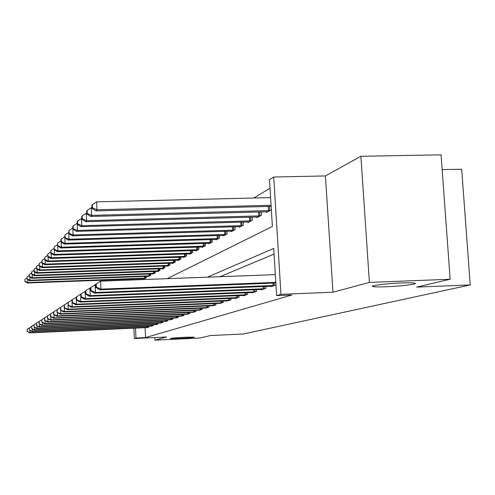 <?xml version="1.0" encoding="UTF-8"?>
<svg xmlns="http://www.w3.org/2000/svg" width="495" height="495" viewBox="0 0 495 495"><rect width="100%" height="100%" fill="white"/><g stroke="black" fill="none" stroke-linecap="round" stroke-linejoin="round"><path stroke-width="0.74" d="M386.329 286.754C379.547 287.013 375.136 286.964 373.088 286.605C368.218 285.832 385.945 283.517 401.519 282.948C408.103 282.707 412.428 282.75 414.501 283.084C419.711 283.876 401.649 286.197 386.329 286.754M179.945 338.462L170.422 338.555C171.103 338.165 175.874 337.732 184.746 337.262L194.219 337.169C193.539 337.559 188.781 337.992 179.945 338.462M167.149 278.673L272.38 226.481L269.503 179.685L273.729 177.024L280.962 294.333L276.618 295.639L273.723 248.422L207.442 277.169M325.413 175.935L332.98 292.217L369.406 282.41L450.141 279.242L441.088 154.842L360.892 156.272L325.413 175.935L273.729 177.024M442.165 169.618L461.68 169.222L470.25 284.934L243.422 333.983L210.424 335.536L199.788 338.029L154.929 340.158L166.697 336.99L134.38 338.506L133.842 328.179M270.029 188.211L253.836 198.019M369.406 282.41L360.892 156.272M154.793 337.547L154.929 340.158M142.498 278.71L142.548 279.595M144.224 278.654L146.285 277.837L146.211 276.383M148.525 276.303L150.666 275.455L150.585 273.945M152.992 273.859L155.213 272.986L155.133 271.415M157.627 271.328L157.645 271.662L159.935 270.418L159.848 268.785M162.447 268.698L162.465 269.045L164.847 267.752L164.755 266.05M167.452 265.957L167.477 266.322L169.952 264.974L169.853 263.21M172.668 263.111L172.687 263.488L175.267 262.09L175.162 260.246M178.095 260.147L178.113 260.537L180.799 259.077L180.694 257.153M183.75 257.053L183.775 257.462L186.578 255.94L186.46 253.929M189.653 253.824L189.678 254.257L192.598 252.667L192.481 250.563M195.816 250.458L195.841 250.909L198.897 249.245L198.767 247.048M202.251 246.937L202.282 247.407L205.475 245.669L205.345 243.367M208.989 243.249L209.02 243.744L212.367 241.925L212.225 239.506M216.049 239.388L216.074 239.908L219.582 238.002L219.44 235.465M223.443 235.342L223.474 235.886L227.156 233.888L227.001 231.221M231.208 231.091L231.239 231.666L235.106 229.562L234.946 226.753M239.37 226.63L239.401 227.23L243.472 225.021L243.292 222.057M247.952 221.927L247.989 222.564L252.277 220.238L252.085 217.107M256.998 216.977L257.041 217.645L261.558 215.189L261.36 211.885M266.545 211.749L266.588 212.46L271.359 209.868M145.078 327.665L145.604 337.565L291.846 295.02L276.618 295.639M274.075 254.114L219.997 276.705M146.811 327.591L148.89 327.071L148.847 326.242M151.173 326.137L153.339 325.605L153.289 324.739M155.702 324.633L157.948 324.077L157.899 323.179M160.405 323.068L162.744 322.493L162.688 321.558M165.293 321.441L167.725 320.84L167.669 319.869M170.379 319.751L172.904 319.127L172.848 318.118M175.669 317.994L178.299 317.344L178.237 316.286M181.176 316.163L183.917 315.482L183.855 314.381M186.924 314.251L189.783 313.545L189.715 312.388M192.914 312.252L195.896 311.516L195.834 310.315M199.176 310.173L202.294 309.4L202.22 308.144M205.716 307.995L208.977 307.191L208.902 305.867M212.559 305.718L215.975 304.871L215.9 303.485M219.731 303.33L223.313 302.445L223.226 300.991M227.248 300.824L231.01 299.896L230.917 298.367M235.144 298.194L235.162 298.522L239.097 297.223L238.998 295.608M243.441 295.428L243.46 295.775L247.599 294.407L247.494 292.706M252.172 292.52L252.196 292.885L256.552 291.444L256.447 289.649M261.379 289.451L261.403 289.841L265.994 288.319L265.883 286.419M271.093 286.215L271.118 286.624L275.969 285.021M332.98 292.217L280.962 294.333M145.604 337.565L135.995 338.017L134.38 338.506M450.141 279.242L416.66 287.1L470.25 284.934M132.926 279.069L132.969 279.953M131.342 280.015L131.293 279.131M135.475 328.105L135.995 338.017M29.985 330.413L30.084 332.615L148.327 327.263M27.262 331.31L27.169 329.305L27.089 331.421L30.084 332.615L29.644 332.887L147.374 327.579M29.205 328.012L27.169 329.305M27.089 331.421L29.644 332.887M145.728 278.14L27.819 282.54L27.386 282.992L144.794 278.648M27.683 279.526L27.819 282.54L25.01 281.278L24.917 279.279L25.01 281.278M27.386 282.992L24.837 281.457M24.917 279.279L26.947 277.967M32.249 328.934L32.354 331.229L152.751 325.797M29.471 329.899L29.378 327.851L29.292 330.01L32.354 331.229L31.89 331.508L151.761 326.125M31.488 326.508L29.378 327.851M29.292 330.01L31.89 331.508M34.601 327.393L34.706 329.781L157.342 324.281M31.773 328.426L31.674 326.341L31.581 328.55L34.706 329.781L34.229 330.072L156.315 324.615M33.87 324.949L31.674 326.341M31.581 328.55L34.229 330.072M37.038 325.79L37.156 328.278L162.106 322.703M34.161 326.898L34.062 324.776L33.963 327.028L37.156 328.278L36.655 328.587L161.042 323.056M36.345 323.322L34.062 324.776M33.963 327.028L36.655 328.587M150.09 275.771L30.04 280.207L29.589 280.677L149.119 276.297M29.898 277.076L30.04 280.207L27.169 278.92L27.076 276.891L27.169 278.92M29.589 280.677L26.996 279.112M27.076 276.891L29.18 275.529M154.613 273.308L32.342 277.782L31.872 278.277L153.605 273.859M32.194 274.527L32.342 277.782L29.415 276.476L29.323 274.403L29.415 276.476M31.872 278.277L29.236 276.674M29.323 274.403L31.507 272.986M159.31 270.759L34.73 275.263L34.248 275.777L158.264 271.328M34.576 271.873L34.73 275.263L31.748 273.933L31.655 271.823L31.748 273.933M34.248 275.777L31.562 274.143M31.655 271.823L33.926 270.35M39.581 324.126L39.699 326.719L167.062 321.063M36.642 325.314L36.543 323.142L36.438 325.444L39.699 326.719L39.185 327.034L165.955 321.428M38.919 321.632L36.543 323.142M36.438 325.444L39.185 327.034M164.198 268.104L37.224 272.646L36.717 273.178L163.109 268.692M37.057 269.113L37.224 272.646L34.174 271.291L34.081 269.138L34.174 271.291M36.717 273.178L33.976 271.507M34.081 269.138L36.444 267.603M42.224 322.381L42.353 325.091L172.217 319.355M39.229 323.662L39.124 321.447L39.018 323.792L42.353 325.091L41.809 325.425L171.066 319.733M41.599 319.875L39.124 321.447M39.018 323.792L41.809 325.425M44.983 320.568L45.113 323.396L177.581 317.58M41.92 321.936L41.815 319.677L41.704 322.078L45.113 323.396L44.55 323.742L176.387 317.976M44.395 318.038L41.815 319.677M41.704 322.078L44.55 323.742M47.854 318.675L47.99 321.632L183.175 315.73M44.729 320.141L44.624 317.833L44.501 320.29L47.99 321.632L47.409 321.991L181.925 316.144M47.316 316.119L44.624 317.833M44.501 320.29L47.409 321.991M50.855 316.689L50.997 319.789L189.003 313.799M47.662 318.266L47.551 315.909L47.421 318.421L50.997 319.789L50.385 320.166L187.698 314.232M50.366 314.121L47.551 315.909M47.421 318.421L50.385 320.166M53.986 314.616L54.134 317.864L195.086 311.788M50.725 316.305L50.614 313.898L50.471 316.466L54.134 317.864L53.497 318.254L193.731 312.234M53.553 312.029L50.614 313.898M50.471 316.466L53.497 318.254M169.271 265.345L39.81 269.923L39.284 270.474L168.139 265.957M39.643 266.23L39.81 269.923L36.704 268.544L36.599 266.347L36.704 268.544M39.284 270.474L36.494 268.766M36.599 266.347L39.068 264.745M174.562 262.468L42.508 267.083L41.964 267.659L173.38 263.111M42.335 263.229L42.508 267.083L39.334 265.673L39.229 263.433L39.334 265.673M41.964 267.659L39.117 265.908M39.229 263.433L41.797 261.768M180.069 259.479L45.323 264.12L44.754 264.726L178.837 260.147M45.138 260.092L45.323 264.12L42.075 262.69L41.97 260.401L42.075 262.69M44.754 264.726L41.852 262.932M41.97 260.401L44.649 258.656M185.811 256.354L48.263 261.032L47.662 261.663L184.53 257.053M48.065 256.818L48.263 261.032L44.94 259.572L44.828 257.233L44.94 259.572M47.662 261.663L44.705 259.826M44.828 257.233L47.631 255.414M191.8 253.1L51.325 257.802L50.7 258.464L190.464 253.83M51.121 253.391L51.325 257.802L47.928 256.311L47.817 253.923L47.928 256.311M50.7 258.464L47.687 256.577M47.817 253.923L50.744 252.023M57.259 312.444L57.42 315.847L201.446 309.684M53.924 314.257L53.813 311.794L53.664 314.43L57.42 315.847L56.752 316.256L200.023 310.155M56.888 309.839L53.813 311.794M53.664 314.43L56.752 316.256M198.062 249.697L54.53 254.43L53.881 255.117L196.663 250.458M54.314 249.796L54.53 254.43L51.053 252.908L50.942 250.464L51.053 252.908M53.881 255.117L50.799 253.186M50.942 250.464L54.005 248.471M60.687 310.167L60.86 313.737L208.092 307.482M57.278 312.116L57.16 309.598L57.005 312.289L60.86 313.737L60.161 314.17L206.607 307.977M60.384 307.544L57.16 309.598M57.005 312.289L60.161 314.17M204.602 246.145L57.89 250.903L57.203 251.621L203.142 246.937M57.661 246.034L57.89 250.903L54.326 249.344L54.209 246.844L54.326 249.344M57.203 251.621L54.06 249.635M54.209 246.844L57.42 244.759M64.282 307.772L64.461 311.528L215.047 305.18M60.792 309.87L60.668 307.29L60.501 310.056L64.461 311.528L63.725 311.98L213.494 305.693M64.053 305.137L60.668 307.29M60.501 310.056L63.725 311.98M211.452 242.42L61.405 247.203L60.687 247.952L209.917 243.255M61.163 242.086L61.405 247.203L57.754 245.613L57.637 243.057L57.754 245.613M60.687 247.952L57.476 245.916M57.637 243.057L61.003 240.861M68.05 305.254L68.242 309.214L222.335 302.767M64.474 307.513L64.35 304.871L64.177 307.704L68.242 309.214L67.469 309.684L220.708 303.305M67.902 302.612L64.35 304.871M64.177 307.704L67.469 309.684M218.623 238.522L65.093 243.317L64.344 244.109L217.02 239.394M64.839 237.934L65.093 243.317L61.349 241.696L61.225 239.079L60.928 239.401L61.058 242.018L61.349 241.696M64.344 244.109L61.058 242.018M61.225 239.079L64.758 236.777M71.954 299.995L72.208 306.776L229.989 300.236M68.347 305.038L68.217 302.327L68.032 305.242L72.208 306.776L71.398 307.271L228.275 300.805M71.88 299.995L68.217 302.327M68.032 305.242L71.398 307.271M68.712 232.52L68.966 239.246L68.174 240.075L224.464 235.348M226.147 234.432L68.966 239.246L65.123 237.588L64.994 234.902L64.814 237.922L65.123 237.588M68.174 240.075L64.814 237.922M64.994 234.902L68.644 232.526M76.224 297.254L76.385 304.215L238.021 297.575M72.419 302.439L72.282 299.661L71.948 299.877L72.084 302.649L72.419 302.439L76.385 304.215L75.531 304.741L236.22 298.176M76.044 297.26L72.282 299.661M72.084 302.649L75.531 304.741M72.876 228.065L73.037 234.964L72.208 235.837L232.279 231.103M234.048 230.138L73.037 234.964L69.096 233.263L68.96 230.509L68.768 233.621L69.096 233.263M72.208 235.837L68.768 233.621M68.96 230.509L72.703 228.071M80.716 294.37L80.778 301.523L246.467 294.785M76.7 299.698L76.564 296.845L76.211 297.074L76.348 299.921L76.7 299.698L80.778 301.523L79.881 302.074L244.573 295.41M80.431 294.383L76.564 296.845M76.348 299.921L79.881 302.074M85.468 291.332L85.053 291.351L85.412 298.677L255.358 291.84M81.217 296.808L81.075 293.882L80.704 294.123L80.846 297.043L81.217 296.808L85.412 298.677L84.466 299.258L253.366 292.502M85.053 291.351L81.075 293.882M80.846 297.043L84.466 299.258M90.486 288.121L89.935 288.139L90.307 295.676L264.738 288.733M85.988 293.758L85.845 290.744L85.449 291.004L85.598 294.005L85.988 293.758L90.307 295.676L89.304 296.288L262.635 289.433M89.935 288.139L85.845 290.744M85.598 294.005L89.304 296.288M95.807 284.724L95.096 284.755L95.479 292.502L274.645 285.46M91.037 290.528L90.882 287.434L90.467 287.706L90.622 290.794L91.037 290.528L95.479 292.502L94.421 293.151L272.417 286.19M95.096 284.755L90.882 287.434M90.622 290.794L94.421 293.151M77.269 223.375L77.325 230.453L76.447 231.369L240.496 226.636M242.358 225.627L77.325 230.453L73.272 228.715L73.136 225.887L72.79 226.271L72.926 229.086L73.272 228.715M76.447 231.369L72.926 229.086M73.136 225.887L76.979 223.381M81.898 218.425L81.489 218.437L81.842 225.695L80.92 226.667L249.14 221.939M251.101 220.875L81.842 225.695L77.672 223.919L77.536 221.018L77.171 221.42L77.313 224.315L77.672 223.919M80.92 226.667L77.313 224.315M77.536 221.018L81.489 218.437M86.798 213.203L86.248 213.215L86.613 220.677L85.635 221.704L258.254 216.989M260.321 215.863L86.613 220.677L82.325 218.858L82.176 215.876L81.799 216.296L81.941 219.273L82.325 218.858M85.635 221.704L81.941 219.273M82.176 215.876L86.248 213.215M91.983 207.683L91.278 207.702L91.655 215.368L90.622 216.457L267.869 211.761M270.053 210.573L91.655 215.368L87.238 213.506L87.089 210.437L86.687 210.882L86.835 213.945L87.238 213.506M90.622 216.457L86.835 213.945M87.089 210.437L91.278 207.702M275.331 274.638L100.565 281.16L100.961 289.136L275.808 282.385M96.376 287.112L96.222 283.926L95.783 284.217L95.937 287.397L96.376 287.112L100.961 289.136L99.842 289.829L275.845 283.01M100.565 281.16L96.222 283.926M95.937 287.397L99.842 289.829M270.604 197.61L96.605 201.855L96.995 209.75L95.906 210.901L271.142 206.365M271.074 205.276L96.995 209.75L92.441 207.838L92.287 204.683L91.86 205.153L92.014 208.302L92.441 207.838M95.906 210.901L92.014 208.302M92.287 204.683L96.605 201.855M147.312 327.319L147.256 326.316M148.061 327.282L148.011 326.279M145.375 276.414L145.462 278.159M144.627 276.439L144.719 278.196M151.718 325.858L151.662 324.813M152.479 325.815L152.423 324.782M156.284 324.336L156.228 323.254M157.064 324.299L157.008 323.216M161.036 322.765L160.974 321.632M161.828 322.721L161.766 321.601M149.725 273.976L149.818 275.789M148.964 274.007L149.057 275.833M154.242 271.446L154.341 273.333M153.462 271.477L153.561 273.37M158.926 268.822L159.031 270.777M158.134 268.847L158.245 270.821M165.967 321.125L165.905 319.949M166.778 321.082L166.716 319.912M163.802 266.087L163.913 268.123M162.991 266.112L163.103 268.166M171.103 319.417L171.035 318.192M171.926 319.374L171.858 318.161M176.443 317.648L176.375 316.367M177.284 317.598L177.216 316.33M182.012 315.798L181.937 314.461M182.872 315.748L182.797 314.424M187.815 313.867L187.735 312.475M188.694 313.818L188.614 312.438M193.873 311.856L193.792 310.402M194.77 311.807L194.69 310.365M168.869 263.241L168.987 265.363M168.046 263.272L168.164 265.407M174.141 260.277L174.265 262.492M173.306 260.308L173.423 262.536M179.636 257.19L179.765 259.498M178.782 257.221L178.912 259.547M185.365 253.966L185.501 256.379M184.493 253.997L184.623 256.429M191.342 250.6L191.485 253.124M190.451 250.631L190.594 253.174M200.203 309.752L200.116 308.23M201.119 309.703L201.032 308.193M197.585 247.085L197.734 249.721M196.67 247.116L196.824 249.771M206.817 307.556L206.731 305.96M207.758 307.506L207.665 305.922M204.113 243.404L204.274 246.17M203.179 243.435L203.34 246.219M213.747 305.254L213.654 303.584M214.706 305.205L214.613 303.54M210.944 239.549L211.111 242.445M209.985 239.58L210.158 242.501M221.005 302.847L220.906 301.084M221.989 302.792L221.89 301.047M218.103 235.502L218.276 238.547M217.119 235.533L217.299 238.602M228.622 300.317L228.517 298.466M229.631 300.261L229.519 298.423M225.609 231.258L225.794 234.463M224.6 231.289L224.792 234.512M236.622 297.656L236.505 295.713M237.649 297.6L237.538 295.67M233.485 226.797L233.683 230.169M232.458 226.828L232.656 230.225M245.031 294.865L244.907 292.811M246.089 294.81L245.965 292.768M253.886 291.926L253.756 289.754M254.975 291.864L254.845 289.711M263.222 288.82L263.086 286.531M264.342 288.764L264.2 286.487M273.085 285.547L272.937 283.121M274.23 285.485L274.082 283.078M241.77 222.1L241.981 225.652M240.719 222.131L240.929 225.708M250.495 217.156L250.718 220.9M249.412 217.181L249.635 220.962M259.683 211.928L259.925 215.894M258.576 211.959L258.817 215.95M269.385 206.409L269.645 210.604M268.247 206.44L268.507 210.666M373.088 286.605L373.038 285.875"/></g></svg>
